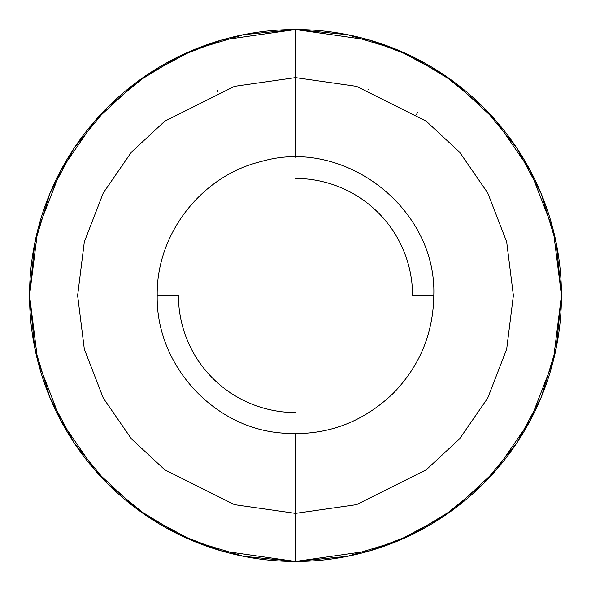 <?xml version="1.0" encoding="UTF-8"?>
<svg xmlns="http://www.w3.org/2000/svg" width="591" height="591" viewBox="0 0 591 591"><rect width="100%" height="100%" fill="white"/><g stroke="black" fill="none" stroke-linecap="round" stroke-linejoin="round"><path stroke-width="0.89" d="M295.5 561.45A265.95 265.95 0 0 1 29.55 295.5A265.95 265.95 0 0 1 295.5 29.55L221.034 40.188L178.962 56.441L135.93 82.74L95.129 120.63L60.836 170.348L37.735 230.032L29.55 295.5L37.735 360.968L60.836 420.652L95.129 470.37L135.93 508.26L178.962 534.56L221.034 550.812L295.5 561.45L295.5 513.38L234.494 504.67L164.771 469.808L131.342 438.766L103.248 398.031L84.321 349.133L77.62 295.5L84.321 241.867L103.248 192.969L131.342 152.234L164.771 121.192L234.494 86.33L295.5 77.62L295.5 29.55L295.5 77.62L356.506 86.33L426.229 121.192L459.658 152.234L487.752 192.969L506.679 241.867L513.38 295.5L506.679 349.133L487.752 398.031L459.658 438.766L426.229 469.808L356.506 504.67L295.5 513.38L295.5 433.794L295.5 513.38L234.494 504.67L164.771 469.808L131.342 438.766L103.248 398.031L84.321 349.133L77.62 295.5L84.321 241.867L103.248 192.969L131.342 152.234L164.771 121.192L234.494 86.33L295.5 77.62L295.5 157.206L295.5 77.62L356.506 86.33L426.229 121.192L459.658 152.234L487.752 192.969L506.679 241.867L513.38 295.5L506.679 349.133L487.752 398.031L459.658 438.766L426.229 469.808L356.506 504.67L295.5 513.38L295.5 561.45L369.966 550.812L412.038 534.56L455.07 508.26L495.871 470.37L530.164 420.652L553.265 360.968L561.45 295.5L553.265 230.032L530.164 170.348L495.871 120.63L455.07 82.74L412.038 56.441L369.966 40.188L295.5 29.55A265.95 265.95 0 0 1 561.45 295.5A265.95 265.95 0 0 1 295.5 561.45L243.618 556.338M295.5 412.562A117.062 117.062 0 0 1 178.438 295.5L157.206 295.5C155.78 363.11 210.898 425.646 278.169 432.701C322.62 437.31 360.99 424.168 393.288 393.288C419.736 366.051 433.233 333.457 433.794 295.5L412.562 295.5A117.062 117.062 0 0 0 295.5 178.438M295.5 29.55L347.382 34.662M347.604 34.706L397.278 49.792L443.176 74.318M443.257 74.37L483.556 107.444L516.571 147.661M516.689 147.831L541.208 193.722L556.338 243.618L561.45 295.397M561.45 295.5L556.338 347.382L541.208 397.278L516.689 443.169M516.63 443.257L483.556 483.556L443.339 516.578M443.257 516.63L397.278 541.208L347.604 556.294M347.382 556.338L295.589 561.45M243.396 556.294L193.722 541.208L147.824 516.682M147.743 516.63L107.444 483.556L74.429 443.339M74.311 443.169L49.792 397.278L34.662 347.382L29.55 295.603M29.55 295.5L34.662 243.618L49.792 193.722L74.311 147.831M74.37 147.743L107.444 107.444L147.661 74.422M147.743 74.37L193.722 49.792L243.396 34.706M243.618 34.662L295.411 29.55M368.267 89.115L367.868 89.987M417.49 112.652L416.559 114.344M217.266 90.379L217.946 91.886M433.794 295.5C436.904 208.505 344.612 136.905 261.111 161.55C201.317 175.837 156.172 234.029 157.206 295.5"/></g></svg>
